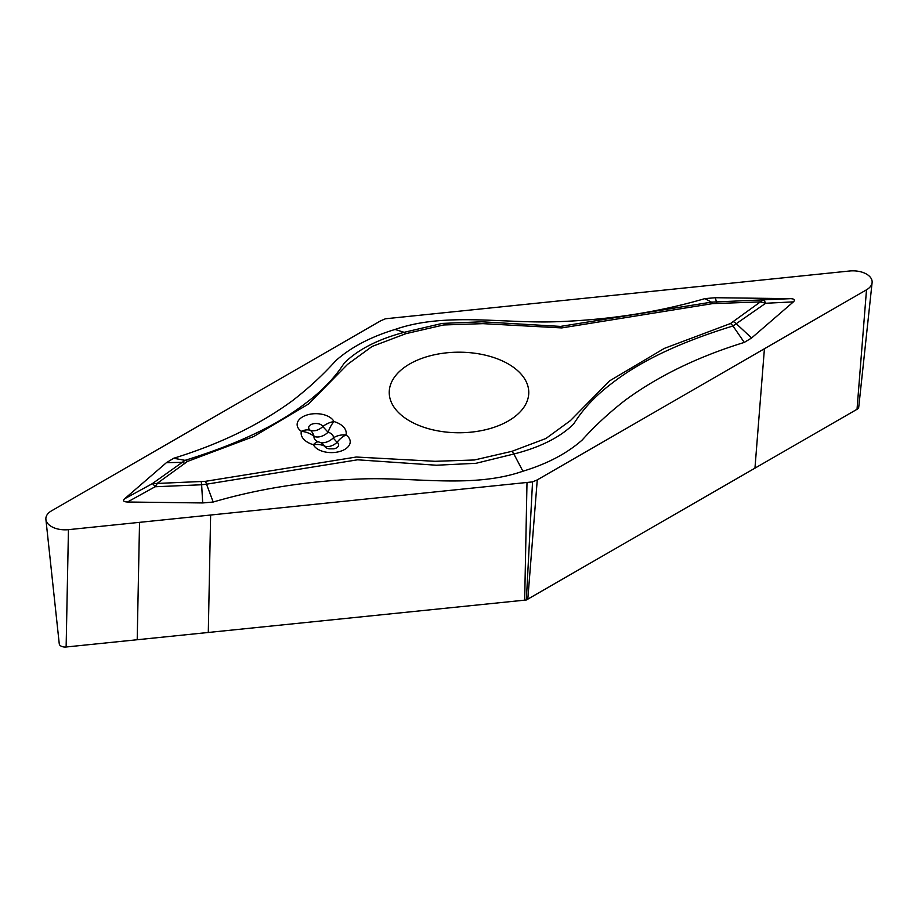<?xml version="1.0" encoding="UTF-8"?>
<svg xmlns="http://www.w3.org/2000/svg" width="918" height="918" viewBox="0 0 918 918"><rect width="100%" height="100%" fill="white"/><g stroke="black" fill="none" stroke-linecap="round" stroke-linejoin="round"><path stroke-width="1.38" d="M127.487 502.008L202.706 502.949L201.627 484.761L155.108 486.758L127.487 502.008C123.586 501.825 122.622 500.758 124.596 498.807L152.319 483.66L185.023 460.354L173.72 458.254C220.113 443.956 259.828 424.655 292.876 400.386C309.148 387.706 323.446 374.475 335.77 360.682C350.963 347.233 370.734 336.826 395.084 329.447L404.138 332.327L405.963 333.647L443.589 324.972L482.96 323.652L561.747 327.921L712.54 303.629L760.391 301.896L730.476 323.538L664.288 348.415L609.518 380.913L570.399 420.628L545.935 438.483L512.037 451.3L513.862 454.008L476.006 463.303L436.463 465.231L357.584 459.803L206.516 484.188L213.183 502.031C260.092 488.296 310.25 480.573 363.643 478.875C416.818 477.28 473.539 488.41 522.916 471.221C547.266 463.842 567.037 453.435 582.23 439.986C594.554 426.193 608.852 412.962 625.124 400.282C658.172 376.013 697.887 356.723 744.28 342.414L732.977 325.97L765.681 303.261L793.404 301.873C795.378 299.922 794.414 298.855 790.513 298.66L711.484 302.125L704.817 298.637C657.908 312.372 607.75 320.095 554.357 321.793C501.182 323.388 444.461 312.258 395.084 329.447M405.963 333.647L372.065 346.465L347.601 364.331L308.482 404.046L253.712 436.532L187.524 461.421L157.609 483.063L155.108 486.758A6.977 1.584 -117.8 0 0 152.319 483.66L205.46 481.319L356.253 457.026L435.04 461.306L474.411 459.987L512.037 451.3M765.681 303.261A6.977 3.523 -94.2 0 0 762.892 300.163L760.391 301.896L765.681 303.261M508.342 420.96A69.768 40.289 0 0 0 528.768 392.479A69.768 40.289 0 0 0 459 352.191A69.768 40.289 0 0 0 389.232 392.479A69.768 40.289 0 0 0 432.298 429.693A69.768 40.289 0 0 0 508.342 420.96M184.426 463.165A9.628 5.933 56.3 0 0 181.431 462.362L166.399 462.683L124.596 498.807M187.524 461.421A9.628 4.992 64.6 0 0 185.023 460.354C232.093 445.781 274.402 427.501 306.119 402.864C322.287 390.735 334.99 377.493 344.204 363.126C357.825 349.609 377.803 339.339 404.138 332.327L442.166 323.423L481.743 321.793L560.542 326.406L711.484 302.125A9.628 2.111 80.9 0 1 712.54 303.629M166.399 462.683L173.72 458.254M730.476 323.538A9.628 4.992 -115.4 0 1 732.977 325.97C685.998 340.406 643.495 358.628 611.801 383.403C595.633 395.543 582.93 409.072 573.704 423.99C560.014 437.37 540.059 447.376 513.862 454.008L522.916 471.221M213.183 502.031L202.706 502.949M205.46 481.319A9.628 2.111 -99.1 0 1 206.516 484.188L201.627 484.761A9.628 0.815 -93.4 0 0 201.214 481.789M322.838 426.526A7.218 4.165 0 0 0 312.568 423.967A7.218 4.165 0 0 0 310.295 430.301A11.945 8.652 138 0 0 322.838 426.526A19.244 15.113 -26.2 0 1 333.945 421.557A22.548 13.024 180 0 1 346.006 434.937A19.244 15.572 -166.5 0 0 333.245 437.955A9.662 5.577 0 0 0 328.082 432.217A19.244 0.734 -134.3 0 1 322.838 426.526M329.046 448.845L333.854 448.845A7.218 4.165 0 0 0 337.055 442.292A19.244 12.198 125.4 0 1 346.006 434.937A18.762 10.832 180 0 1 340.119 451.381A18.762 10.832 180 0 1 313.405 444.737A22.548 13.024 180 0 1 301.345 431.357A18.762 10.832 180 0 1 307.232 414.913A18.762 10.832 180 0 1 333.945 421.557A19.244 7.16 -73.5 0 0 328.082 432.217A13.311 9.639 -42 0 1 314.105 436.429A9.662 5.577 0 0 0 317.685 441.569L318.856 441.994A19.244 19.244 0 0 1 320.795 442.683M320.164 442.43L320.244 442.453A13.311 9.639 138 0 0 333.245 437.955A19.244 0.734 -134.3 0 0 337.055 442.292A11.945 8.652 -42 0 1 324.513 446.056A7.218 4.165 0 0 0 329.011 448.845M319.269 442.155A19.244 7.16 -73.5 0 0 313.405 444.737A19.244 15.113 -26.2 0 1 324.513 446.056A19.244 12.427 -69.4 0 0 320.405 442.522M314.105 436.429A19.244 12.427 -69.4 0 0 310.295 430.301A19.244 12.198 125.4 0 0 301.345 431.357A19.244 15.572 -166.5 0 1 314.105 436.429M790.513 298.66L715.294 297.719L716.373 301.586A9.628 0.815 86.6 0 1 716.786 303.169M704.817 298.637L715.294 297.719M733.574 321.793A9.628 5.933 -123.7 0 1 736.569 323.985L751.601 337.985L793.404 301.873M751.601 337.985L744.28 342.414M153.581 451.92L51.5 510.856A19.244 11.108 0 0 0 45.9 519.404A19.244 11.108 0 0 0 68.448 529.663L532.543 481.893L537.26 479.896L866.5 289.813A19.244 11.108 0 0 0 872.1 282.641A19.244 11.108 0 0 0 849.552 271.005L385.457 318.776L380.74 320.772L153.581 451.92M872.1 282.641L858.743 407.099A5.864 3.385 180 0 1 857.033 409.29L526.358 599.982L66.13 646.995A5.864 3.385 180 0 1 59.257 643.874L45.9 519.404M139.536 522.422L137.207 639.754M68.448 529.663L66.13 646.995M866.5 289.813L857.033 409.29M532.543 481.893L526.358 599.982M526.989 482.983L524.671 600.315M210.624 515.193L208.294 632.513M764.419 348.748L754.952 468.226M537.26 479.896L527.793 599.374"/></g></svg>

